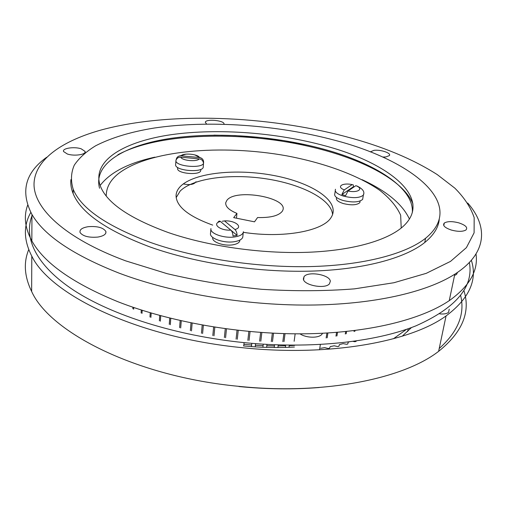 <?xml version="1.0" encoding="UTF-8"?>
<svg xmlns="http://www.w3.org/2000/svg" width="507" height="507" viewBox="0 0 507 507"><rect width="100%" height="100%" fill="white"/><g stroke="black" fill="none" stroke-linecap="round" stroke-linejoin="round"><path stroke-width="0.76" d="M382.633 157.05L385.802 156.948L389.37 155.605C391.619 153.158 380.675 149.426 374.039 150.332L370.275 151.878M223.999 124.234L224.024 124.076C224.74 120.406 205.411 118.587 205.322 122.32L206.641 124.063M67.374 154.02C74.326 156.429 86.507 154.572 85.062 151.403L81.152 148.798C74.193 146.415 61.936 148.278 63.571 151.536L67.374 154.02M97.8 237.08C103.681 236.047 106.375 234.177 105.887 231.477C103.295 227.611 97.407 226.014 88.237 226.68C82.039 227.725 79.326 229.696 80.093 232.58C82.977 236.294 88.877 237.789 97.8 237.08M330.336 281.22C329.823 274.642 307.831 270.89 304.023 276.708L303.376 278.875C303.351 285.213 324.879 289.402 329.411 283.895L330.336 281.22M458.835 222.865C452.193 221.166 447.345 221.229 444.284 223.048C442.338 225.412 444.702 227.751 451.382 230.064C457.91 231.762 462.745 231.75 465.901 230.02C468.05 227.592 465.692 225.203 458.835 222.865M125.622 260.845L167.076 273.666C197.451 280.834 228.993 286.056 261.707 289.313C294.263 291.31 325.196 291.157 354.488 288.857L393.907 282.735L426.248 273.343L450.527 261.384L466.408 247.638L474.096 232.833L474.172 217.63C470.788 207.49 464.342 197.66 454.83 188.135L437.262 174.604C412.704 158.945 382.36 146.32 346.23 136.744C266.79 115.571 170.2 111.616 102.395 129.659C63.09 140.357 34.958 159.09 34.026 183.642C33.424 208.066 64.364 238.138 125.622 260.845M46.631 157.297C25.141 172.741 20.248 191.798 31.947 214.455C44.204 235.552 73.312 255.135 119.272 273.21C171.867 293.008 243.652 305.347 308.427 305.075C373.215 304.72 426.558 292.26 454.804 274.192C487.81 253.088 487.988 226.147 467.746 203.041M27.619 205.284C23.576 216.299 24.982 228.163 31.846 240.869C43.951 262.88 72.653 283.172 117.947 301.741C169.775 322.078 240.476 334.493 304.384 333.809C368.31 333.042 421.108 319.721 449.253 300.657C469.501 286.233 478.418 270.675 476.01 253.994M324.499 145.686C275.954 132.504 217.972 128.163 171.556 134.634C125.59 141.193 92.99 159.547 99.702 184.117C105.044 201.634 127.903 217.782 168.273 232.548C208.041 246.25 261.314 253.912 307.128 252.309C352.948 250.642 388.204 240.204 403.452 226.128C433.631 197.952 388.273 162.513 324.499 145.686M412.311 212.674C414.365 187.875 374.73 163.07 324.011 149.248C275.555 136.003 217.661 131.687 171.309 138.278C125.413 144.945 92.863 163.501 99.549 188.268M70.91 179.586C70.441 184.073 71.176 188.724 73.116 193.541C80.924 212.82 106.616 230.647 150.199 247.017C195.347 263.082 256.32 272.449 309.644 271.163C362.987 269.806 405.011 258.323 424.746 242.511C433.542 235.33 438.378 227.694 439.246 219.601M150.478 242.447C195.727 258.437 256.853 267.797 310.284 266.574C363.734 265.281 405.815 253.937 425.563 238.277C467.948 203.744 410.803 159.882 334.411 140.173C276.879 124.811 208.808 119.975 154.198 128.037C130.933 131.807 111.42 137.72 95.658 145.775C86.228 151.517 79.105 157.981 74.282 165.168C70.961 172.722 70.606 180.771 73.217 189.314C81.038 208.44 106.793 226.154 150.478 242.447M412.958 204.029C403.496 179.649 359.45 157.702 308.079 146.2C240.464 130.705 158.228 132.764 117.833 154.793M309.067 145.471L284.452 140.699L261.238 137.574L235.052 135.565L213.967 135.135M243.525 345.958L255.205 346.883L255.395 345.242L263.082 345.641L262.886 347.276L277.906 347.542L278.115 345.907L285.606 345.787L285.39 347.422L294.421 347.035M251.821 343.34L251.447 346.63M243.734 345.977L243.918 344.335L251.637 344.988M274.572 344.773L274.224 347.542M266.619 347.403L266.815 345.768L274.433 345.907M255.205 346.883L262.886 347.276M289.003 347.295L289.224 345.666L294.643 345.406M277.906 347.542L285.39 347.422M226.471 328.891L225.577 337.719M224.386 337.542L225.273 328.732M214.816 327.192L213.992 335.799M212.82 335.583L213.631 327.002M250.059 331.572L249.057 340.438M247.853 340.336L248.855 331.458M236.091 339.126L237.042 330.222M238.246 330.355L237.289 339.265M203.345 325.26L202.604 333.524M201.456 333.27L202.192 325.05M192.14 323.13L191.488 330.9M190.366 330.615L191.012 322.896M181.259 320.811L180.695 327.959M179.617 327.642L180.169 320.563M170.764 318.339L170.301 324.721M169.262 324.372L169.718 318.079M337.516 332.307L336.94 335.964M335.97 336.166L336.559 332.389M326.14 337.985L326.895 333.048M327.902 332.991L327.167 337.814M273.533 333.213L272.481 341.617M271.296 341.591L272.348 333.156M259.616 341.16L260.649 332.44M261.846 332.522L260.813 341.224M294.142 341.287L295.156 333.821M282.83 341.636L283.876 333.619M285.035 333.65L283.996 341.617M160.719 315.741L160.351 321.197M159.363 320.823L159.724 315.468M151.175 313.047L150.896 317.42M149.964 317.021L150.23 312.768M133.772 307.527L133.677 309.207M132.866 308.763L132.948 307.248M141.117 312.99L141.295 310.018M142.175 310.297L141.998 313.415M345.286 334.018L345.679 331.565M346.579 331.47L346.205 333.777M354.051 331.546L354.209 330.608M355.046 330.507L354.913 331.28M285.695 345.109L285.606 345.787M289.294 345.166L289.224 345.666M263.26 344.19L263.082 345.641M266.986 344.405L266.815 345.768M278.242 344.912L278.115 345.907M244.108 342.624L243.918 344.335M255.579 343.645L255.395 345.242M449.234 309.169L448.562 312.356C446.825 313.725 443.98 314.245 440.025 313.903L439.784 313.877M463.905 290.581C470.781 312.033 462.359 332.288 438.625 351.332C403.306 378.868 323.694 395.175 239.076 386.366C136.497 376.771 49.978 332.453 31.649 291.493C24.368 276.499 23.392 262.537 28.728 249.621M471.371 260.294C477.657 280.054 469.216 298.598 446.052 315.937C410.569 341.832 329.664 356.814 243.354 347.796C138.703 337.903 50.402 295.055 31.789 256.124C23.614 240.198 23.284 225.634 30.8 212.433M469.368 262.493C473.83 286.842 456.066 307.939 416.07 325.786C375.433 342.117 310.658 349.272 243.829 342.599C176.011 335.754 111.876 315.189 73.832 290.327C35.845 265.338 23.595 237.916 31.941 215.874M349.012 341.972L348.151 342.231L347.777 343.993L346.687 344.304L343.15 343.632L339.481 344.57L338.853 346.306L337.7 346.573L334.183 345.787L330.311 346.592L329.43 348.296L328.213 348.524L324.733 347.625L320.671 348.29M353.208 341.426L355.134 341.724L356.218 341.002M356.155 341.382L356.18 341.008M406.589 329.29L393.432 338.765M411.456 327.56L402.203 336.223M457.491 272.417L456.547 274.433L454.551 275.409M322.56 333.276L321.869 334.328C318.713 338.353 306.051 338.087 300.011 333.84M460.629 295.435C465.173 314.029 458.036 331.711 439.22 348.493M319.29 387.506C293.502 389.579 266.726 389.262 238.962 386.537M409.428 219.075C402.514 204.201 386.733 191.076 362.099 179.681M154.831 157.164C128.322 163 110.095 172.437 100.145 185.473M282.253 211.305L282.703 210.475C289.212 197.692 235.552 188.116 226.895 200.335L225.767 202.597C225.254 206.501 228.98 210.101 236.946 213.396L233.676 217.63L254.514 221.832L257.569 217.535C270.421 217.864 278.654 215.786 282.253 211.305M236.465 218.187L236.946 213.396M243.309 232.326C283.445 238.607 323.542 230.983 331.198 217.319L331.889 216.134C339.709 200.588 311.425 182.533 273.995 175.536C236.636 168.356 194.333 172.583 180.511 186.303C177.621 189.219 176.138 192.4 176.062 195.854C176.474 206.666 188.686 216.426 212.712 225.114M332.573 214.588C331.439 199.251 301.234 184.06 265.883 178.775C230.539 173.394 193.002 178.185 180.162 191.069L176.176 197.597M106.236 196.006C106.204 187.761 110.12 180.416 117.979 173.977C148.063 150.085 221.61 144.102 286.689 155.833C323.783 162.829 357.46 174.921 379.756 190.321C389.826 198.269 396.791 206.558 400.65 215.19L401.221 228.055M196.006 181.721C194.149 184.516 189.897 185.251 183.261 183.921M354.178 186.823L353.493 186.665L353.271 184.884L352.15 184.618L344.285 189.884L341.857 194.53L345.609 195.639L348.03 190.987L355.851 185.689C364.241 188.737 357.91 193.199 348.03 190.987M362.961 197.477L362.657 199.403C359.013 202.388 352.403 202.724 342.833 200.411C336.49 198.3 333.834 196 334.873 193.497L335.26 190.841M360.097 201.045L359.843 202.654C356.795 205.189 351.262 205.481 343.233 203.535C337.903 201.754 335.685 199.802 336.566 197.679L336.591 197.527M353.493 186.665L341.857 194.53M203.573 161.86L203.516 161.163C203.022 159.071 201.647 157.854 199.39 157.519L181.05 155.826C178.781 155.75 177.235 156.695 176.423 158.659L176.138 160.035C176.949 158.051 178.502 157.1 180.79 157.183L199.2 158.881C201.463 159.217 202.844 160.44 203.345 162.538L203.573 161.86M203.275 166.809L203.263 166.955C203.282 173.128 174.839 170.878 175.631 164.75L175.644 164.534M200.759 170.289L200.747 170.428C200.709 175.656 176.892 173.755 177.596 168.571L177.608 168.406M203.516 161.163L202.819 161.099M176.873 158.71L176.417 158.666M218.035 222.085L219.119 221.071L220.253 221.337L230.831 230.127C232.124 231.363 232.846 233.321 232.998 235.989L237.105 235.362C236.953 232.7 236.224 230.748 234.925 229.513L224.5 220.906L222.224 221.248M242.885 236.078L242.764 237.225C241.959 239.38 239.241 240.857 234.608 241.655C223.999 243.55 209.118 238.322 210.525 233.315L210.906 228.993M239.76 241.015L239.855 240.096L239.76 241.015C239.095 242.859 236.807 244.114 232.903 244.792C223.999 246.408 211.527 241.978 212.756 237.739L212.775 237.46M237.105 235.362L231.027 230.305M363.747 193.725L363.335 195.144C359.691 198.091 353.068 198.421 343.48 196.114C337.117 194.016 334.455 191.735 335.488 189.257M352.15 184.618C342.567 182.457 335.926 186.734 344.285 189.884M203.624 162.544L203.611 162.798C203.63 168.913 175.13 166.651 175.923 160.586L175.935 160.421M199.39 157.519C198.256 154.09 183.28 152.708 181.05 155.826M180.79 157.183C181.728 160.656 197.166 162.075 199.2 158.881M243.392 231.712L243.265 232.485C242.454 234.627 239.735 236.085 235.096 236.864C224.462 238.74 209.543 233.537 210.944 228.575M220.444 221.483C211.387 223.587 219.842 230.831 230.831 230.127M234.925 229.513C243.88 227.25 235.121 220.215 224.5 220.906M85.037 152.252L85.062 151.403M105.824 233.138L105.887 231.477M303.604 279.763L304.023 276.708M443.783 225.571L444.284 223.048M449.253 300.657L454.804 274.192M424.746 242.511L425.563 238.277M73.116 193.541L73.217 189.314M31.846 240.869L31.947 214.455M31.789 256.124L31.649 291.493M408.179 328.745L407.641 331.534M446.052 315.937L438.625 351.332M320.348 344.519L319.562 349.792M225.685 203.478L225.767 202.597M362.657 199.403L363.335 195.144C364.977 191.9 362.866 188.858 356.991 186.012M360.097 201.038L359.843 202.654M203.269 166.911L203.586 161.676M202.071 158.634L194.764 154.876M186.082 154.128L178.768 156.169M200.835 169.351L200.753 170.377M177.672 167.481L177.596 168.571M175.631 164.75L175.992 159.946M242.764 237.225L243.265 232.485"/></g></svg>
